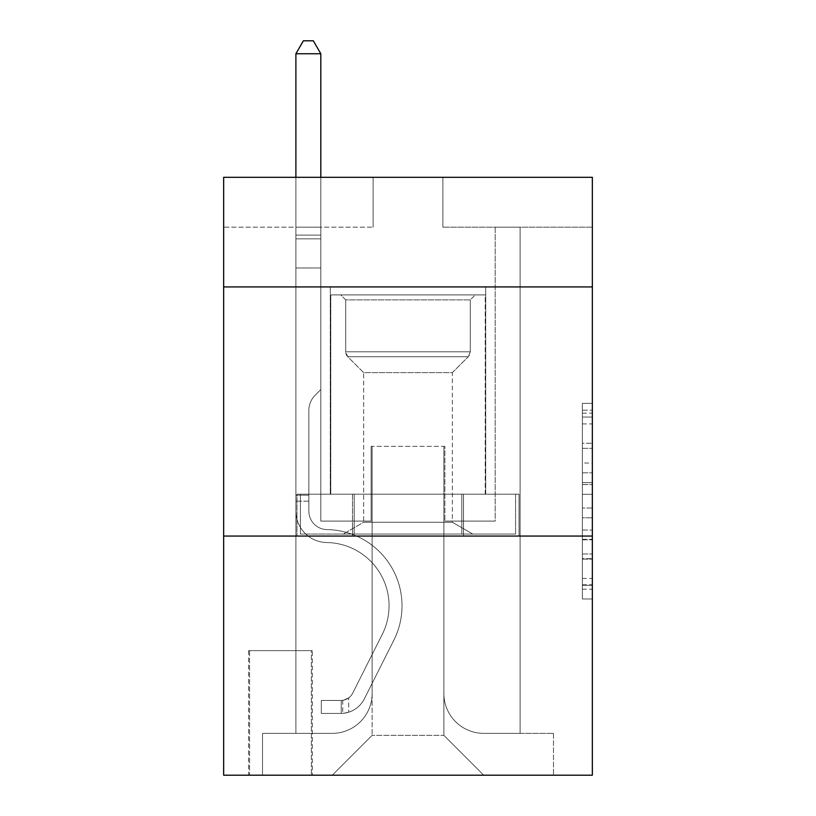 <?xml version="1.0" encoding="UTF-8"?>
<svg xmlns="http://www.w3.org/2000/svg" width="816" height="816" viewBox="0 0 816 816"><rect width="100%" height="100%" fill="white"/><g stroke="black" fill="none" stroke-linecap="round" stroke-linejoin="round"><path stroke-width="0.61" stroke-dasharray="4.08 3.06" d="M582.379 463.029L582.379 494.323L592.345 494.323L592.345 589.203L592.345 413.141L592.345 494.323L582.379 494.323L582.379 410.203L582.379 598.985L582.379 403.359L582.379 585.286L592.345 585.286L582.379 585.286L592.345 585.286L582.379 585.286L582.379 553.993L582.379 598.985L592.345 598.985L592.345 403.359L592.345 584.797L592.345 508.021L582.379 508.021L592.345 508.021L592.345 553.993L592.345 417.058L582.379 417.058L592.345 417.058L592.345 598.985L592.345 413.141L592.345 598.985L582.379 598.985L582.379 403.359L592.345 403.359L592.345 413.141L592.345 403.359L592.345 413.141L592.345 403.359L592.345 410.203L592.345 403.359L582.379 403.359L582.379 417.058L592.345 417.058L582.379 417.058L582.379 463.029L592.345 463.029M485.724 286.926L485.724 494.19L330.276 494.19L485.724 494.19L330.276 494.19L485.724 494.19L485.724 286.926L330.276 286.926L330.276 494.19L330.276 286.926L485.724 286.926M312.334 650.638L248.564 650.638L312.334 650.638L312.334 775.2L248.564 775.2L312.334 775.2M248.564 650.638L248.564 775.2M592.345 482.582L592.345 472.801L592.345 482.582L582.379 482.582L582.379 443.221L582.379 559.123L582.379 530.023L592.345 530.023L582.379 530.023L582.379 598.985L592.345 598.985L582.379 598.985L592.345 598.985L582.379 598.985L582.379 403.359L592.345 403.359L582.379 403.359L592.345 403.359L582.379 403.359L582.379 482.582L592.345 482.582M592.345 536.051L592.345 775.2L223.655 775.2L223.655 536.051L592.345 536.051L592.345 177.317L442.874 177.317L592.345 177.317L592.345 227.144L592.345 177.317L223.655 177.317L373.126 177.317L223.655 177.317L223.655 227.144L373.126 227.144L223.655 227.144L223.655 177.317L223.655 286.926L592.345 286.926L223.655 286.926L223.655 536.051L592.345 536.051L223.655 536.051M295.892 227.144L295.892 733.349L332.265 733.349A39.862 39.862 0 0 0 372.127 693.488L372.127 446.362L372.127 735.338L372.127 446.362L372.127 735.338L372.127 446.362L443.873 446.362L443.873 693.488A39.862 39.862 0 0 0 483.735 733.349L520.108 733.349L520.108 227.144L520.108 733.349L520.108 227.144L520.108 733.349L520.108 227.144L520.108 733.349L520.108 227.144L520.108 733.349L553.483 733.349L483.735 733.349L520.108 733.349L483.735 733.349L520.108 733.349L483.735 733.349L520.108 733.349L520.108 227.144L495.19 227.144L520.108 227.144L495.19 227.144L520.108 227.144L495.19 227.144L520.108 227.144L495.19 227.144L520.108 227.144L495.19 227.144L520.108 227.144L520.108 733.349L483.735 733.349A39.862 39.862 0 0 1 443.873 693.488A39.862 39.862 0 0 0 483.735 733.349A39.862 39.862 0 0 1 443.873 693.488A39.862 39.862 0 0 0 483.735 733.349A39.862 39.862 0 0 1 443.873 693.488A39.862 39.862 0 0 0 483.735 733.349A39.862 39.862 0 0 1 443.873 693.488L443.873 446.362L443.873 735.338L372.127 735.338L443.873 735.338L483.735 775.2L553.483 775.2L332.265 775.2L483.735 775.2L443.873 735.338L483.735 775.2L443.873 735.338L443.873 446.362L443.873 735.338L443.873 446.362L371.127 446.362L371.127 521.098L320.81 521.098L320.81 227.144L295.892 227.144L295.892 733.349L332.265 733.349A39.862 39.862 0 0 0 372.127 693.488L372.127 446.362L371.127 446.362L371.127 521.098L320.81 521.098L320.81 227.144L295.892 227.144L295.892 733.349L332.265 733.349L262.517 733.349L332.265 733.349L295.892 733.349L295.892 227.144L295.892 733.349L295.892 227.144L295.892 733.349L295.892 227.144L320.81 227.144L295.892 227.144L320.81 227.144L295.892 227.144L320.81 227.144L295.892 227.144L320.81 227.144L295.892 227.144L295.892 733.349L295.892 227.144M372.127 693.488L372.127 446.362L371.127 446.362L371.127 521.098L320.81 521.098L320.81 227.144L320.81 521.098L320.81 227.144L320.81 521.098L320.81 227.144L320.81 521.098L320.81 227.144L320.81 521.098L371.127 521.098L320.81 521.098L371.127 521.098L320.81 521.098L371.127 521.098L320.81 521.098L371.127 521.098L371.127 446.362L371.127 521.098L371.127 446.362L371.127 521.098L371.127 446.362L371.127 521.098L371.127 446.362L372.127 446.362L371.127 446.362L372.127 446.362L371.127 446.362L372.127 446.362L371.127 446.362L372.127 446.362L372.127 693.488A39.862 39.862 0 0 1 332.265 733.349A39.862 39.862 0 0 0 372.127 693.488A39.862 39.862 0 0 1 332.265 733.349A39.862 39.862 0 0 0 372.127 693.488A39.862 39.862 0 0 1 332.265 733.349A39.862 39.862 0 0 0 372.127 693.488M592.345 227.144L442.874 227.144L592.345 227.144M249.563 775.2L311.345 775.2L249.563 775.2L249.563 650.638L311.345 650.638L311.345 775.2L311.345 650.638L249.563 650.638L249.563 775.2M262.517 775.2L332.265 775.2L372.127 735.338L332.265 775.2L372.127 735.338L332.265 775.2L262.517 775.2L262.517 733.349L262.517 775.2M444.873 446.362L443.873 446.362L444.873 446.362L443.873 446.362L444.873 446.362L443.873 446.362L444.873 446.362L443.873 446.362L444.873 446.362L443.873 446.362L444.873 446.362L444.873 521.098L444.873 446.362M442.874 227.144L442.874 177.317L442.874 227.144M373.126 227.144L373.126 177.317L373.126 227.144M553.483 733.349L553.483 775.2L553.483 733.349M495.19 227.144L495.19 521.098L444.873 521.098L495.19 521.098L444.873 521.098L495.19 521.098L444.873 521.098L495.19 521.098L444.873 521.098L495.19 521.098L444.873 521.098L495.19 521.098L495.19 227.144M519.037 536.051L296.963 536.051L519.037 536.051L519.037 494.19L296.963 494.19L463.519 494.19L463.519 536.051L463.519 494.19L352.481 494.19L352.481 536.051L352.481 494.19L296.963 494.19L296.963 536.051L296.963 494.19L519.037 494.19L519.037 536.051M592.345 286.926L223.655 286.926M352.481 494.19L352.481 536.051L352.481 494.19M463.519 494.19L463.519 536.051L463.519 494.19M582.379 494.323L592.345 494.323L582.379 494.323M582.379 410.203L582.379 403.359L582.379 410.203L592.345 410.203L582.379 410.203M582.379 558.634L582.379 517.803L582.379 558.634L592.345 558.634L582.379 558.634M582.379 517.803L582.379 508.021L592.345 508.021L582.379 508.021L582.379 517.803L592.345 517.803L582.379 517.803M582.379 443.221L582.379 417.058L582.379 443.221L592.345 443.221L582.379 443.221M582.379 403.359L592.345 403.359L582.379 403.359L582.379 413.141L582.379 403.359L592.345 403.359M582.379 598.985L592.345 598.985L582.379 598.985L582.379 589.203L582.379 598.985M308.856 495.19L308.856 501.167L295.892 501.167L295.892 495.19L295.892 511.163L295.892 53.754L295.892 267.995L295.892 53.754L320.81 53.754L320.81 235.11L320.81 53.754L295.892 53.754L303.368 40.8L313.334 40.8L303.368 40.8L295.892 53.754L295.892 267.995L295.892 53.754L320.81 53.754L313.334 40.8L320.81 53.754L320.81 267.995L295.892 267.995L320.81 267.995L320.81 389.569L315.19 395.179A21.655 21.655 -14.8 0 0 308.856 410.489A21.655 21.655 165.2 0 1 315.19 395.179L320.81 389.569L320.81 53.754L295.892 53.754L303.368 40.8L313.334 40.8L303.368 40.8L295.892 53.754L295.892 511.163A31.385 31.385 -14.8 0 0 326.788 542.548A31.385 31.385 165.2 0 1 295.892 511.163L295.892 267.995L320.81 267.995L320.81 389.569L315.19 395.179A21.655 21.655 -34.2 0 0 308.856 410.489A21.655 21.655 145.8 0 1 315.19 395.179L320.81 389.569L320.81 267.995L295.892 267.995L295.892 511.163A31.385 31.385 -34.2 0 0 326.788 542.548A31.385 31.385 165.2 0 1 295.892 511.163L295.892 267.995L320.81 267.995L320.81 238.833L320.81 389.569L315.19 395.179A21.655 21.655 -34.2 0 0 308.856 410.489A21.655 21.655 145.8 0 1 315.19 395.179L320.81 389.569L320.81 267.995L295.892 267.995L295.892 511.163A31.385 31.385 -34.2 0 0 326.788 542.548A31.385 31.385 165.2 0 1 295.892 511.163L295.892 267.995L320.81 267.995L320.81 235.11L320.81 389.569L315.19 395.179A21.655 21.655 -34.2 0 0 308.856 410.489A21.655 21.655 145.8 0 1 315.19 395.179L320.81 389.569L320.81 267.995L295.892 267.995L295.892 511.163A31.385 31.385 -34.2 0 0 326.788 542.548A63.281 63.281 165.2 0 1 382.327 634.236A63.281 63.281 -14.8 0 0 326.788 542.548A31.385 31.385 145.8 0 1 295.892 511.163L295.892 267.995L320.81 267.995L320.81 53.754L313.334 40.8L320.81 53.754L320.81 389.569L315.19 395.179A21.655 21.655 -34.2 0 0 308.856 410.489A21.655 21.655 145.8 0 1 315.19 395.179L320.81 389.569L320.81 267.995L295.892 267.995L295.892 511.163L295.892 501.167L308.856 501.167L308.856 495.19L295.892 495.19L308.856 495.19L308.856 511.163L308.856 410.489L308.856 511.163A18.431 18.431 -14.8 0 0 326.992 529.594A18.431 18.431 165.2 0 1 308.856 511.163L308.856 410.489L308.856 511.163L308.856 495.19L295.892 495.19L308.856 495.19L308.856 511.163A18.431 18.431 -34.2 0 0 326.992 529.594A18.431 18.431 165.2 0 1 308.856 511.163L308.856 410.489L308.856 511.163A18.431 18.431 -34.2 0 0 326.992 529.594A18.431 18.431 165.2 0 1 308.856 511.163L308.856 410.489L308.856 511.163L308.856 495.19L295.892 495.19M341.241 713.419A26.408 26.408 -14.8 0 0 364.334 698.873L393.904 640.05A76.235 76.235 -14.8 0 0 326.992 529.594A76.235 76.235 165.2 0 1 393.904 640.05A76.235 76.235 -14.8 0 0 326.992 529.594A18.431 18.431 145.8 0 1 308.856 511.163A18.431 18.431 -34.2 0 0 326.992 529.594A18.431 18.431 145.8 0 1 308.856 511.163L308.856 410.489L308.856 511.163A18.431 18.431 -34.2 0 0 326.992 529.594A18.431 18.431 145.8 0 1 308.856 511.163A18.431 18.431 145.8 0 0 326.992 529.594A76.235 76.235 145.8 0 1 393.904 640.05A76.235 76.235 -14.8 0 0 326.992 529.594A18.431 18.431 145.8 0 1 308.856 511.163A18.431 18.431 145.8 0 0 326.992 529.594A76.235 76.235 145.8 0 1 393.904 640.05L364.334 698.873L393.904 640.05A76.235 76.235 -34.2 0 0 326.992 529.594A18.431 18.431 145.8 0 1 308.856 511.163A18.431 18.431 145.8 0 0 326.992 529.594A18.431 18.431 145.8 0 1 308.856 511.163A18.431 18.431 145.8 0 0 326.992 529.594A76.235 76.235 145.8 0 1 393.904 640.05A76.235 76.235 -34.2 0 0 326.992 529.594A18.431 18.431 145.8 0 1 308.856 511.163A18.431 18.431 145.8 0 0 326.992 529.594A76.235 76.235 145.8 0 1 393.904 640.05A76.235 76.235 -34.2 0 0 326.992 529.594A76.235 76.235 -34.2 0 1 393.904 640.05L364.334 698.873L393.904 640.05A76.235 76.235 -34.2 0 0 326.992 529.594A76.235 76.235 -34.2 0 1 393.904 640.05L364.334 698.873A26.408 26.408 165.2 0 1 348.707 712.184A26.408 26.408 -14.8 0 0 364.334 698.873L393.904 640.05A76.235 76.235 -34.2 0 0 326.992 529.594A76.235 76.235 -34.2 0 1 393.904 640.05A76.235 76.235 -34.2 0 0 326.992 529.594A76.235 76.235 -34.2 0 1 393.904 640.05L364.334 698.873L393.904 640.05A76.235 76.235 -34.2 0 0 326.992 529.594A76.235 76.235 -34.2 0 1 393.904 640.05L364.334 698.873A26.408 26.408 145.8 0 1 348.707 712.184C341.037 713.816 341.037 713.816 348.707 712.184C341.037 713.816 341.037 713.816 348.707 712.184A26.408 26.408 -34.2 0 0 364.334 698.873L393.904 640.05L364.334 698.873A26.408 26.408 145.8 0 1 348.707 712.184C341.037 713.816 341.037 713.816 348.707 712.184C341.037 713.816 341.037 713.816 348.707 712.184A26.408 26.408 -34.2 0 0 364.334 698.873L393.904 640.05L364.334 698.873A26.408 26.408 145.8 0 1 348.707 712.184C341.037 713.816 341.037 713.816 348.707 712.184C341.037 713.816 341.037 713.816 348.707 712.184A26.408 26.408 -34.2 0 0 364.334 698.873L393.904 640.05L364.334 698.873A26.408 26.408 145.8 0 1 348.707 712.184C341.037 713.816 341.037 713.816 348.707 712.184C341.037 713.816 341.037 713.816 348.707 712.184A26.408 26.408 -34.2 0 0 364.334 698.873A26.408 26.408 -14.8 0 1 341.241 713.419L341.241 700.454A13.454 13.454 -14.8 0 0 352.757 693.049L382.327 634.236A63.281 63.281 -14.8 0 0 326.788 542.548A31.385 31.385 145.8 0 1 295.892 511.163A31.385 31.385 -34.2 0 0 326.788 542.548A31.385 31.385 145.8 0 1 295.892 511.163A31.385 31.385 145.8 0 0 326.788 542.548A63.281 63.281 145.8 0 1 382.327 634.236A63.281 63.281 -14.8 0 0 326.788 542.548A31.385 31.385 145.8 0 1 295.892 511.163A31.385 31.385 145.8 0 0 326.788 542.548A63.281 63.281 145.8 0 1 382.327 634.236L352.757 693.049L382.327 634.236A63.281 63.281 -34.2 0 0 326.788 542.548A31.385 31.385 145.8 0 1 295.892 511.163A31.385 31.385 145.8 0 0 326.788 542.548A31.385 31.385 145.8 0 1 295.892 511.163A31.385 31.385 145.8 0 0 326.788 542.548A63.281 63.281 145.8 0 1 382.327 634.236A63.281 63.281 -34.2 0 0 326.788 542.548A31.385 31.385 145.8 0 1 295.892 511.163A31.385 31.385 145.8 0 0 326.788 542.548A63.281 63.281 145.8 0 1 382.327 634.236A63.281 63.281 -34.2 0 0 326.788 542.548A63.281 63.281 -34.2 0 1 382.327 634.236L352.757 693.049L382.327 634.236A63.281 63.281 -34.2 0 0 326.788 542.548A63.281 63.281 -34.2 0 1 382.327 634.236L352.757 693.049A13.454 13.454 165.2 0 1 348.707 697.843C341.159 701.311 341.159 701.311 348.707 697.843C341.159 701.311 341.159 701.311 348.707 697.843A13.454 13.454 -14.8 0 0 352.757 693.049L382.327 634.236A63.281 63.281 -34.2 0 0 326.788 542.548A63.281 63.281 -34.2 0 1 382.327 634.236A63.281 63.281 -34.2 0 0 326.788 542.548A63.281 63.281 -34.2 0 1 382.327 634.236L352.757 693.049L382.327 634.236A63.281 63.281 -34.2 0 0 326.788 542.548A63.281 63.281 -34.2 0 1 382.327 634.236L352.757 693.049A13.454 13.454 145.8 0 1 348.707 697.843C341.159 701.311 341.159 701.311 348.707 697.843C341.159 701.311 341.159 701.311 348.707 697.843A13.454 13.454 -34.2 0 0 352.757 693.049L382.327 634.236L352.757 693.049A13.454 13.454 145.8 0 1 348.707 697.843C341.159 701.311 341.159 701.311 348.707 697.843C341.159 701.311 341.159 701.311 348.707 697.843A13.454 13.454 -34.2 0 0 352.757 693.049L382.327 634.236L352.757 693.049A13.454 13.454 145.8 0 1 348.707 697.843C341.159 701.311 341.159 701.311 348.707 697.843C341.159 701.311 341.159 701.311 348.707 697.843A13.454 13.454 -34.2 0 0 352.757 693.049L382.327 634.236L352.757 693.049A13.454 13.454 145.8 0 1 348.707 697.843C341.159 701.311 341.159 701.311 348.707 697.843C341.159 701.311 341.159 701.311 348.707 697.843A13.454 13.454 -34.2 0 0 352.757 693.049A13.454 13.454 -14.8 0 1 341.241 700.454L341.241 713.419L321.31 713.419L341.241 713.419A26.408 26.408 -34.2 0 0 364.334 698.873A26.408 26.408 -34.2 0 1 341.241 713.419L341.241 700.454L321.31 700.465L341.241 700.454A13.454 13.454 -34.2 0 0 352.757 693.049A13.454 13.454 -34.2 0 1 341.241 700.454L341.241 713.419L321.31 713.419L321.31 700.465L321.31 713.419L341.241 713.419A26.408 26.408 -34.2 0 0 364.334 698.873A26.408 26.408 -34.2 0 1 341.241 713.419L341.241 700.454L321.31 700.465L341.241 700.454A13.454 13.454 -34.2 0 0 352.757 693.049A13.454 13.454 -34.2 0 1 341.241 700.454L341.241 713.419L321.31 713.419L321.31 700.465L321.31 713.419L341.241 713.419A26.408 26.408 -34.2 0 0 364.334 698.873A26.408 26.408 -34.2 0 1 341.241 713.419L341.241 700.454L321.31 700.465L341.241 700.454A13.454 13.454 -34.2 0 0 352.757 693.049A13.454 13.454 -34.2 0 1 341.241 700.454L341.241 713.419L321.31 713.419L321.31 700.465L321.31 713.419L341.241 713.419A26.408 26.408 -34.2 0 0 364.334 698.873A26.408 26.408 -34.2 0 1 341.241 713.419L341.241 700.454L321.31 700.465L341.241 700.454A13.454 13.454 -34.2 0 0 352.757 693.049A13.454 13.454 -34.2 0 1 341.241 700.454L341.241 713.419L321.31 713.419L321.31 700.465L321.31 713.419L341.241 713.419M345.719 299.88L340.741 294.902L475.259 294.902L340.741 294.902L475.259 294.902L340.741 294.902L345.719 299.88L470.281 299.88L475.259 294.902L470.281 299.88L345.719 299.88L470.281 299.88L345.719 299.88L345.719 351.798L470.281 351.798L470.281 299.88L470.281 351.798L345.719 351.798L470.281 351.798L345.719 351.798L345.719 299.88M452.339 522.26L472.77 534.052L343.23 534.052L472.77 534.052L343.23 534.052L472.77 534.052L452.339 522.26L363.661 522.26L343.23 534.052L363.661 522.26L452.339 522.26L363.661 522.26L452.339 522.26L452.339 372.626L363.661 372.626L363.661 522.26L363.661 372.626L347.759 356.735A6.977 6.977 0 0 1 345.719 351.798L347.759 356.735L468.241 356.735A6.977 6.977 0 0 0 470.281 351.798L468.241 356.735L347.759 356.735L468.241 356.735L347.759 356.735L363.661 372.626L452.339 372.626L468.241 356.735L452.339 372.626L363.661 372.626L452.339 372.626L452.339 522.26M330.776 294.902L485.224 294.902L485.224 494.19L330.776 494.19L485.224 494.19L330.776 494.19L485.224 494.19L485.224 294.902L330.776 294.902L330.776 494.19L330.776 294.902L485.224 294.902L330.776 294.902M461.795 494.19L300.421 494.19L461.795 494.19L461.795 534.052L515.579 534.052L300.421 534.052L515.579 534.052L354.205 534.052L461.795 534.052L461.795 494.19L515.579 494.19L515.579 534.052L515.579 494.19L354.205 494.19L354.205 534.052L300.421 534.052L354.205 534.052L354.205 494.19L461.795 494.19L461.795 534.052L461.795 494.19M300.421 494.19L300.421 534.052L300.421 494.19L354.205 494.19L300.421 494.19M354.205 494.19L354.205 534.052L354.205 494.19M295.892 177.317L295.892 53.754L320.81 53.754L295.892 53.754L303.368 40.8L313.334 40.8L303.368 40.8L295.892 53.754L295.892 235.11L295.892 53.754L320.81 53.754L313.334 40.8L320.81 53.754L320.81 235.11L320.81 53.754L295.892 53.754L303.368 40.8L313.334 40.8L303.368 40.8L295.892 53.754L320.81 53.754L313.334 40.8L320.81 53.754L320.81 177.317M321.31 700.465L340.741 700.465L321.31 700.465L321.31 713.419L321.31 700.465M295.892 235.11L295.892 238.833L295.892 235.11L320.81 235.11L295.892 235.11M348.707 712.184C341.037 713.816 341.037 713.816 348.707 712.184C341.037 713.816 341.037 713.816 348.707 712.184L348.707 697.843L348.707 712.184M320.81 53.754L313.334 40.8L303.368 40.8L295.892 53.754M582.379 553.993L592.345 553.993L582.379 553.993M582.379 539.315L592.345 539.315M582.379 448.351L592.345 448.351L582.379 448.351M582.379 413.141L592.345 413.141M582.379 589.203L592.345 589.203M582.379 578.442L592.345 578.442M582.379 423.902L592.345 423.902M582.379 484.541L592.345 484.541L582.379 484.541M582.379 539.804L592.345 539.804L582.379 539.804M582.379 559.123L592.345 559.123L582.379 559.123M582.379 472.801L592.345 472.801L582.379 472.801M295.892 238.833L320.81 238.833L295.892 238.833M308.856 501.167L295.892 501.167L308.856 501.167M582.379 584.797L592.345 584.797M582.379 585.286L592.345 585.286M582.379 417.058L592.345 417.058M342.73 700.312L342.73 713.347"/><path stroke-width="1.22" d="M592.345 286.926L592.345 177.317L223.655 177.317L223.655 286.926L592.345 286.926L592.345 775.2L223.655 775.2L223.655 286.926M592.345 536.051L223.655 536.051M320.81 177.317L320.81 53.754L295.892 53.754L295.892 177.317M295.892 53.754L303.368 40.8L313.334 40.8L320.81 53.754"/></g></svg>
